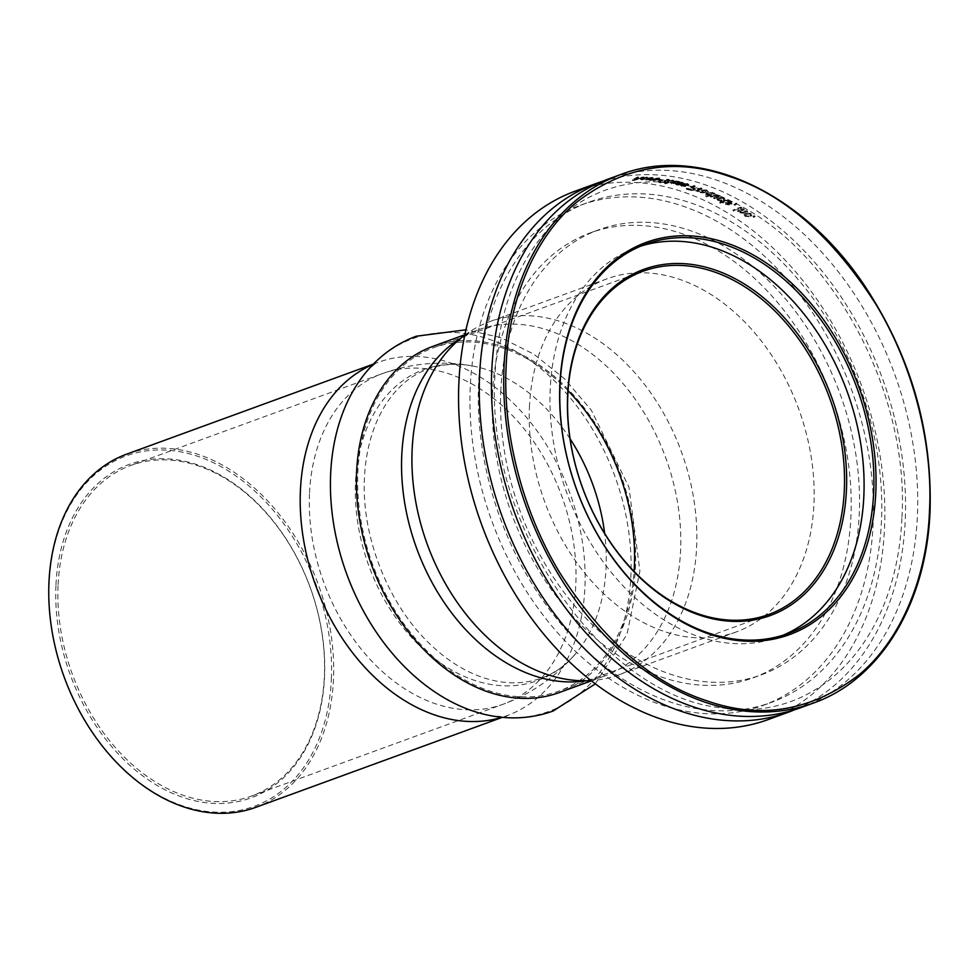 <?xml version="1.0" encoding="UTF-8"?>
<svg xmlns="http://www.w3.org/2000/svg" width="979" height="979" viewBox="0 0 979 979"><rect width="100%" height="100%" fill="white"/><g stroke="black" fill="none" stroke-linecap="round" stroke-linejoin="round"><path stroke-width="0.73" stroke-dasharray="4.89 3.67" d="M432.84 346.382A184.272 132.544 -110.1 0 1 635.444 566.67A184.272 132.544 -110.1 0 1 559.205 692.581M464.805 335.124A188.029 135.261 -110.1 0 1 489.916 321.553A188.029 135.261 -110.1 0 1 696.656 546.331A188.029 135.261 -110.1 0 1 618.863 674.8A188.029 135.261 -110.1 0 1 590.912 680.601M568.065 390.694A182.767 131.467 69.9 0 0 433.44 347.765A182.767 131.467 69.9 0 0 357.824 472.649A182.767 131.467 69.9 0 0 558.776 691.137A182.767 131.467 69.9 0 0 634.098 571.577M801.03 707.584A281.291 202.347 69.9 0 0 917.421 515.382A281.291 202.347 69.9 0 0 608.13 179.12M602.085 181.47A281.291 202.347 -110.1 0 1 905.245 519.825A281.291 202.347 -110.1 0 1 794.899 709.677M255.69 807.369A188.029 135.261 69.9 0 0 333.496 678.888A188.029 135.261 69.9 0 0 126.744 454.121M331.367 678.863A186.524 134.172 69.9 0 0 197.868 456.361A186.524 134.172 69.9 0 0 49.109 583.337A186.524 134.172 69.9 0 0 182.608 805.852A186.524 134.172 69.9 0 0 331.367 678.863M55.938 585.65A177.493 127.686 69.9 0 0 182.975 797.395A177.493 127.686 69.9 0 0 324.538 676.55A177.493 127.686 69.9 0 0 197.501 464.817A177.493 127.686 69.9 0 0 55.938 585.65M58.055 585.675A175.987 126.597 69.9 0 0 251.566 796.074A175.987 126.597 69.9 0 0 324.379 675.816A175.987 126.597 69.9 0 0 130.868 465.417A175.987 126.597 69.9 0 0 58.055 585.675M529.431 407.203A188.029 135.261 -110.1 0 1 607.225 278.734A188.029 135.261 -110.1 0 1 813.965 503.5A188.029 135.261 -110.1 0 1 736.171 631.981A188.029 135.261 -110.1 0 1 529.431 407.203M492.437 394.684A236.918 170.419 -110.1 0 1 590.459 232.806A236.918 170.419 -110.1 0 1 850.959 516.019A236.918 170.419 -110.1 0 1 752.937 677.909A236.918 170.419 -110.1 0 1 492.437 394.684M500.783 391.649A236.918 170.419 -110.1 0 1 598.805 229.759A236.918 170.419 -110.1 0 1 859.305 512.972A236.918 170.419 -110.1 0 1 761.283 674.861A236.918 170.419 -110.1 0 1 500.783 391.649M881.492 520.485A266.251 191.517 -110.1 0 1 771.342 702.42A266.251 191.517 -110.1 0 1 478.584 384.135A266.251 191.517 -110.1 0 1 588.746 202.2A266.251 191.517 -110.1 0 1 881.492 520.485M470.238 387.182A266.251 191.517 69.9 0 0 762.996 705.455A266.251 191.517 69.9 0 0 873.146 523.532A266.251 191.517 69.9 0 0 580.4 205.247A266.251 191.517 69.9 0 0 470.238 387.182M640.902 246.072A207.279 149.102 69.9 0 0 635.958 247.748A207.279 149.102 69.9 0 0 550.198 389.373A207.279 149.102 69.9 0 0 778.109 637.17A207.279 149.102 69.9 0 0 782.98 635.261M755.09 216.298A281.291 202.347 69.9 0 0 754.197 215.674L753.071 216.09A281.291 202.347 -110.1 0 1 753.965 216.714L755.09 216.298L754.907 216.922A280.532 201.796 69.9 0 0 754.014 216.298L752.888 216.714L753.071 216.09M750.293 213.752L750.147 215.147L751.138 215.723L751.97 214.903L750.966 216.347L751.113 213.459L745.814 212.994L744.273 214.132L745.215 215.637L749.094 216.359L745.509 214.438L745.863 215.967L746.524 214.23L750.11 214.389L749.975 215.784L750.966 216.347L750.942 214.095L745.643 213.63L744.113 214.768L745.031 216.273L748.923 216.983L745.863 215.967L746.708 213.593L750.293 213.752L749.975 215.784L750.293 213.752M738.533 211.195L739.353 210.889L740.075 212.272L744.162 212.553L747.65 211.28A281.291 202.347 69.9 0 0 746.744 210.693L740.699 211.843L741.25 210.314L744.358 209.176A281.291 202.347 69.9 0 0 743.44 208.613L737.738 210.693A281.291 202.347 -110.1 0 1 738.533 211.195L739.353 210.889L739.916 212.908L743.991 213.202L747.491 211.917A280.532 201.796 69.9 0 0 746.585 211.329L740.54 212.492L740.148 211.048M741.238 210.314L740.54 212.492L740.161 211.048M741.849 207.621A281.291 202.347 69.9 0 0 740.932 207.071L733.075 209.934A281.291 202.347 -110.1 0 1 733.993 210.485L741.703 208.27A280.532 201.796 69.9 0 0 740.785 207.719L733.075 209.934M734.874 204.562L734.739 205.223L735.841 204.819L736.612 203.069L735.559 203.901A281.291 202.347 69.9 0 0 735.082 203.632L733.956 204.036A281.291 202.347 -110.1 0 1 734.874 204.562L736.612 203.069L735.425 204.562A280.532 201.796 69.9 0 0 734.948 204.293L733.822 204.697L733.956 204.036M731.607 201.613L727.556 201.087L730.86 201.943L731.166 202.922L724.595 202.592L725.525 204.415L729.269 204.978L725.916 203.253L731.827 204.146L732.696 202.861L731.949 203.485L731.607 201.613L731.484 202.274L727.446 201.76L728.266 202.286L728.388 201.625M728.266 202.286L730.738 202.604L731.032 203.583L730.86 201.943L731.032 203.583L730.444 202.996M729.257 202.629L729.135 203.289L725.109 202.714L725.219 202.041L725.659 203.742L729.404 204.317L726.504 203.461L726.039 202.58L726.81 202.567L731.949 203.485L731.827 204.146L731.484 202.274M726.504 203.461L726.039 202.58L726.504 203.461M723.934 201.992A281.291 202.347 69.9 0 0 723.016 201.515L727.715 200.254A281.291 202.347 -110.1 0 1 728.119 200.475L729.049 200.23A281.291 202.347 69.9 0 0 728.364 199.875L722.086 201.025A281.291 202.347 69.9 0 0 721.388 200.671L720.568 200.964A281.291 202.347 -110.1 0 1 721.266 201.319L719.834 201.845L720.152 202.555L722.196 201.809A281.291 202.347 -110.1 0 1 723.126 202.298L723.934 201.992L723.824 202.665A280.532 201.796 69.9 0 0 722.894 202.176L726.394 200.279M722.967 199.067L723.077 197.893L722.979 199.08L724.007 199.508L724.827 198.688L724.717 199.361L723.897 200.181L723.897 197.587L718.525 197.501L716.995 198.615L717.999 199.765L721.951 200.157L718.243 198.786L718.721 200.144L719.345 198.627L722.979 198.566L722.869 199.74L723.897 200.181L723.799 198.272L718.439 198.174L716.897 199.288L717.901 200.438L721.841 200.83L718.721 200.144L719.443 197.954L723.077 197.88L722.979 199.08M720.324 195.947A281.291 202.347 69.9 0 0 719.394 195.506L713.813 194.735L710.289 196.033A281.291 202.347 -110.1 0 1 711.231 196.449L717.252 195.09L717.778 195.727L713.569 197.538A281.291 202.347 -110.1 0 1 714.621 198.027L720.324 195.947L720.238 196.62A280.532 201.796 -110.1 0 0 719.308 196.179L718.464 196.498L717.876 194.711L717.791 195.384L713.728 195.421L710.216 196.718L710.289 196.033M714.389 195.298L714.303 195.984L717.154 195.776L717.24 195.09L717.68 196.412L713.483 198.211L713.569 197.538M714.584 193.316A281.291 202.347 69.9 0 0 713.654 192.9L707.046 192.361L706.287 194.368L708.527 194.686L705.688 195.727A281.291 202.347 -110.1 0 1 706.74 196.179L714.584 193.316L714.511 194.001A280.532 201.796 -110.1 0 0 713.581 193.597L712.81 193.879L712.308 192.239L712.235 192.924L706.985 193.047L706.214 195.054L708.453 195.372L705.614 196.412L705.688 195.727M705.455 193.512L706.214 195.054L705.455 193.512M706.765 189.963L701.27 190.073L699.765 191.162L700.842 192.129L706.263 192.08L707.829 190.966L706.765 189.963L706.703 190.66L701.221 190.77L699.716 191.86L700.78 192.826L706.202 192.777L707.768 191.664L706.703 190.66M701.992 188.237A281.291 202.347 69.9 0 0 701.05 187.895L695.335 189.987A281.291 202.347 -110.1 0 1 696.289 190.33L698.492 191.003L698.039 189.804L701.992 188.237L701.955 188.935A280.532 201.796 69.9 0 0 701.001 188.592L695.298 190.685L695.335 189.987M696.289 190.33L696.24 191.027L697.146 190.697L697.195 189.987L697.256 191.468L698.443 191.7L698.039 189.804L697.99 190.513L701.955 188.935M695.139 185.875A281.291 202.347 69.9 0 0 694.184 185.569L686.34 188.433A281.291 202.347 -110.1 0 1 689.143 189.351L694.282 189.51L695.408 188.653L693.903 187.662A281.291 202.347 69.9 0 0 691.982 187.026L695.139 185.875L695.114 186.585A280.532 201.796 69.9 0 0 694.16 186.279L686.316 189.143L686.34 188.433M682.963 184.762L682.963 185.484L688.188 185.606L687.796 183.575L683.697 183.624L687.38 184.566L681.36 184.554L681.837 185.729L685.63 185.753L682.192 184.86L688.935 184.309L688.188 185.606L687.784 184.297L684.541 184.639L684.541 183.917M684.541 184.639L687.368 185.276L687.038 183.893L687.368 185.276L686.646 184.701M685.435 184.554L685.435 185.264L681.36 185.264L681.837 186.438L685.618 186.463L682.681 186.157L682.192 185.569L682.963 185.484M677.762 183.416L677.774 184.125L682.987 184.162L682.583 182.192L678.484 182.314L682.167 183.146L676.146 183.232L676.624 184.346L680.417 184.309L677.48 184.052L676.991 183.501L677.762 183.416L683.721 182.865L683.721 183.587M678.484 182.314L678.496 183.036L682.167 183.856L681.825 182.51L682.167 183.856L681.433 183.281M680.234 183.171L680.234 183.881L676.159 183.954L676.146 183.232L676.636 185.055M679.573 184.015L679.585 184.737L677.48 184.774L676.991 183.501L677.774 184.125M678.802 181.348L673.148 181.005L674.886 182.632L670.701 181.972L670.174 183.22L675.865 183.575L679.769 182.29A280.532 201.796 69.9 0 0 678.814 182.07L673.185 181.727L674.91 183.354L673.65 183.66L670.725 182.694L670.701 181.972L671.533 183.146L679.744 181.568A281.291 202.347 69.9 0 0 678.802 181.348L678.814 182.07M673.625 182.828L673.601 182.106M672.218 182.816L671.741 182.131L672.218 182.816M673.479 180.222A281.291 202.347 69.9 0 0 672.524 180.026L664.68 182.902A281.291 202.347 -110.1 0 1 665.622 183.085L673.479 180.222L673.503 180.931A280.532 201.796 69.9 0 0 672.561 180.748L664.717 183.624L664.68 182.902M667.225 180.736A281.291 202.347 69.9 0 0 664.986 180.344L664.068 180.687A281.291 202.347 -110.1 0 1 667.25 181.237L670.138 180.185L668.216 179.206L660.384 180.075L658.426 181.384L660.079 182.131L665.512 181.813L659.724 181.25L661.29 180.222L667.237 179.524L668.669 180.209L667.274 181.458L668.706 180.931L667.237 179.524M661.094 179.39A281.291 202.347 69.9 0 0 658.28 179.022L657.362 179.365A281.291 202.347 -110.1 0 1 660.176 179.72L661.094 179.39L661.155 180.112A280.532 201.796 69.9 0 0 658.341 179.757L657.423 180.087L657.362 179.365M659.565 178.043A281.291 202.347 69.9 0 0 658.622 177.945L649.505 179.683A281.291 202.347 -110.1 0 1 650.448 179.769L656.468 178.043L652.797 180.014A281.291 202.347 -110.1 0 1 653.85 180.124L659.565 178.043L659.638 178.778A280.532 201.796 -110.1 0 0 658.696 178.667L657.851 178.973L657.093 177.725L657.178 178.459L649.591 180.417L649.505 179.683M650.448 179.769L650.533 180.503L656.542 178.778L656.468 178.043L657.068 179.047L652.871 180.736L652.797 180.014M651.427 177.615L652.357 178.276L652.247 177.321L646.874 178.251L646.336 179.487L650.313 178.973L647.168 179.181L647.792 178.313L651.427 177.615L651.414 178.973L652.442 179.01L652.247 177.321L652.332 178.056L646.96 178.986L646.434 180.222L650.386 179.708L647.254 179.916L647.878 179.047L651.512 178.349L651.414 178.973L651.427 177.627M645.332 179.157L646.434 180.222L645.332 179.157M647.168 179.181L647.792 178.313L647.168 179.181M644.329 178.545L644.439 179.279L642.138 179.634L642.665 178.08L642.762 178.814L646.397 178.08L646.287 177.346L647.217 177.933L647.107 177.04L641.747 178.056L641.208 179.206L645.173 178.631L642.028 178.912L642.665 178.08L646.287 177.346L646.287 178.655L647.315 178.655L647.107 177.04M647.107 177.052L647.205 177.774L641.857 178.79L641.306 179.94L640.205 178.924L641.306 179.94L644.439 179.279M638.381 176.991A281.291 202.347 69.9 0 0 637.427 177.003L632.41 179.842A281.291 202.347 -110.1 0 1 633.315 179.83L644.023 177.003A281.291 202.347 69.9 0 0 643.056 176.979L639.923 177.835A281.291 202.347 69.9 0 0 636.815 177.835L638.381 176.991L638.516 177.725A280.532 201.796 69.9 0 0 637.549 177.737L632.532 180.564L632.41 179.842M575.248 191.125A281.291 202.347 -110.1 0 1 884.539 527.387A281.291 202.347 -110.1 0 1 768.148 719.589M637.427 177.003L637.549 177.737M636.815 177.835L636.937 178.57L638.516 177.725M639.923 177.835L640.046 178.557A280.532 201.796 69.9 0 0 636.937 178.57M643.056 176.979L643.166 177.713L640.046 178.557M644.023 177.003L644.133 177.725A280.532 201.796 69.9 0 0 643.166 177.713M633.315 179.83L633.437 180.564L644.133 177.725M633.437 180.564A280.532 201.796 69.9 0 0 632.532 180.564M642.138 179.634L642.762 178.814L642.138 179.634M645.161 178.631L645.259 179.365M647.315 178.655L647.205 177.774L647.315 178.655M649.469 178.863L649.554 179.598M650.301 178.973L650.386 179.708M652.442 179.01L652.332 178.056L652.442 179.01M658.622 177.945L658.696 178.667M653.85 180.124L653.923 180.858L659.638 178.778M653.923 180.858A280.532 201.796 69.9 0 0 652.871 180.736M655.844 178.9L655.918 179.622M650.533 180.503A280.532 201.796 69.9 0 0 649.591 180.417M653.03 178.398L653.115 179.133M657.851 178.973L657.178 178.459L657.851 178.973M658.28 179.022L658.341 179.757M660.176 179.72L660.238 180.454L661.155 180.112M660.238 180.454A280.532 201.796 69.9 0 0 657.423 180.087M667.25 181.237L667.299 181.959A280.532 201.796 69.9 0 0 664.117 181.409L665.035 181.078A280.532 201.796 -110.1 0 1 667.274 181.458M664.117 181.409L664.068 180.687M664.986 180.344L665.035 181.078M668.669 180.209L668.706 180.931M660.923 181.788L660.96 182.51L659.773 181.972L661.351 180.944L667.286 180.246M664.765 181.568L664.802 182.29L660.96 182.51M665.5 181.813L665.549 182.535L664.802 182.29M660.384 180.075L658.488 182.118L660.127 182.865L665.549 182.535M670.138 180.185L670.174 180.907L668.265 179.928L660.446 180.797M667.299 181.959L670.174 180.907M672.524 180.026L672.561 180.748M665.622 183.085L665.659 183.807L673.503 180.931M665.659 183.807A280.532 201.796 69.9 0 0 664.717 183.624M677.774 181.58L677.798 182.302M679.744 181.568L679.769 182.29M671.533 183.146L671.557 183.868M673.638 182.951L673.65 183.66M674.886 182.632L674.91 183.354M679.34 183.293L679.328 182.583M682.583 182.192L682.596 182.914L678.496 183.036M682.987 184.162L682.596 182.914L682.987 184.162M680.417 184.309L680.429 185.019L679.585 184.737M676.636 185.068L676.159 183.954L676.636 185.068L680.429 185.019M680.234 183.881L681.445 183.991M683.697 183.624L683.697 184.346M687.796 183.575L687.784 184.297M684.786 185.435L684.774 186.157M685.63 185.753L685.618 186.463M681.36 185.264L681.825 186.438L681.36 185.264M685.435 185.264L686.646 185.41M694.184 185.569L694.16 186.279M691.982 187.026L691.957 187.735L695.114 186.585M693.903 187.662L693.866 188.372A280.532 201.796 69.9 0 0 691.957 187.735M690.758 189.791L690.721 190.501L694.246 190.207L695.371 189.351L693.866 188.372M689.143 189.351L690.721 190.501M689.118 190.061A280.532 201.796 69.9 0 0 686.316 189.143M701.05 187.895L701.001 188.592M699.03 189.326L698.994 190.024M698.957 190.562L698.908 191.26M698.492 191.003L698.443 191.7M697.146 190.697L697.256 191.468L697.146 190.697M696.24 191.027A280.532 201.796 69.9 0 0 695.298 190.685M713.654 192.9L713.581 193.597M706.74 196.179L706.667 196.877L714.511 194.001M706.667 196.877A280.532 201.796 69.9 0 0 705.614 196.412M708.527 194.686L708.453 195.372M712.81 193.879L712.235 192.924L712.81 193.879M719.394 195.506L719.308 196.179M714.621 198.027L714.535 198.713L720.238 196.62M714.535 198.713A280.532 201.796 69.9 0 0 713.483 198.211M717.154 195.776L717.68 196.412L717.154 195.776M711.231 196.449L711.146 197.134L714.303 195.984M711.146 197.134A280.532 201.796 69.9 0 0 710.216 196.718M713.813 194.735L713.728 195.421M718.464 196.498L717.791 195.384L718.464 196.498M719.443 197.954L719.345 198.627M721.119 199.643L721.021 200.316M721.951 200.157L721.841 200.83M717.999 199.765L717.901 200.438M723.897 197.587L723.799 198.272M723.016 201.515L722.894 202.176M723.126 202.298L723.004 202.959L723.824 202.665M723.004 202.959A280.532 201.796 69.9 0 0 722.086 202.482L722.196 201.809M720.152 202.555L720.042 203.228L722.086 202.482M719.834 201.845L720.042 203.228M721.266 201.319L719.724 202.518M721.156 201.992A280.532 201.796 69.9 0 0 720.458 201.637L720.568 200.964M721.388 200.671L720.458 201.637M722.086 201.025L721.976 201.698A280.532 201.796 69.9 0 0 721.278 201.344M725.341 199.838L721.976 201.698M728.364 199.875L728.254 200.548L725.231 200.511M729.049 200.23L728.939 200.903A280.532 201.796 69.9 0 0 728.254 200.548M728.119 200.475L728.009 201.136L728.939 200.903M728.009 201.136A280.532 201.796 69.9 0 0 727.605 200.928L727.715 200.254M727.079 200.095L727.605 200.928M726.969 200.768L726.271 200.94M727.556 201.087L727.446 201.76M726.81 202.567L726.687 203.228M728.572 203.767L728.449 204.427M729.404 204.317L729.269 204.978M725.659 203.742L725.537 204.415M729.135 203.289L730.322 203.656M735.082 203.632L734.948 204.293M735.816 203.742L735.425 204.562L735.816 203.742M735.841 204.819L736.477 203.73L735.841 204.819M734.739 205.223A280.532 201.796 69.9 0 0 733.822 204.697M740.932 207.071L740.785 207.719M733.993 210.485L741.703 208.27M733.846 211.134A280.532 201.796 69.9 0 0 732.928 210.583M743.44 208.613L737.738 210.693M744.358 209.176L744.199 209.824A280.532 201.796 69.9 0 0 743.294 209.249M741.091 210.962L744.199 209.824M743.269 211.966L743.11 212.602M746.744 210.693L746.585 211.329M747.65 211.28L747.491 211.917M740.075 212.272L739.916 212.908M738.374 211.831A280.532 201.796 69.9 0 0 737.579 211.342M746.696 213.593L746.524 214.23M748.299 215.698L748.115 216.335M749.094 216.359L748.923 216.983M745.215 215.637L745.031 216.273M751.113 213.459L750.942 214.095M754.197 215.674L754.014 216.298M753.965 216.714L753.781 217.338L754.907 216.922M753.781 217.338A280.532 201.796 69.9 0 0 752.888 216.714M633.817 180.258L638.822 178.888A280.532 201.796 69.9 0 0 636.326 178.9L633.817 180.258L633.694 179.524L634.747 178.998L634.881 179.72M676.085 181.874L674.09 181.935L675.73 183.061L676.061 181.152L674.054 181.213L674.555 182.559L674.054 181.213L675.706 182.339L676.061 181.152L676.073 182.938L676.085 181.874M690.134 189.755L693.352 189.865L693.01 188.727A280.532 201.796 69.9 0 0 691.027 188.066L688.176 189.106A280.532 201.796 -110.1 0 1 690.134 189.755L690.171 189.057L693.389 189.167L693.034 188.017L693.352 189.865L693.034 188.017A281.291 202.347 -110.1 0 0 691.052 187.356L688.2 188.409A281.291 202.347 -110.1 0 1 690.171 189.057M701.576 192.52L705.321 192.373L705.908 190.966L702.151 191.125L701.576 192.52L701.625 191.823L705.382 191.676L705.969 190.281L706.544 190.856L702.2 190.428L701.625 191.823L701.05 191.235L701.576 192.52M707.144 194.797L710.864 194.613L711.5 193.267L707.915 193.438L707.144 194.797L707.217 194.111L710.938 193.928L711.562 192.569L712.063 193.132L707.988 192.741L707.217 194.111L706.74 193.585L707.144 194.797M635.922 179.683L635.799 178.949L638.7 178.166L638.822 178.888M635.799 178.949L633.694 179.524M636.326 178.9L636.203 178.166L634.747 178.998M636.203 178.166A281.291 202.347 -110.1 0 1 638.7 178.166M675.73 183.061L675.706 182.339M688.176 189.106L688.2 188.409M691.027 188.066L691.052 187.356M702.151 191.125L702.2 190.428M710.864 194.613L710.938 193.928M707.915 193.438L707.988 192.741M373.17 364.323A188.029 135.261 -110.1 0 1 378.188 362.328A188.029 135.261 -110.1 0 1 584.94 587.106A188.029 135.261 -110.1 0 1 507.134 715.588A188.029 135.261 -110.1 0 1 502.019 717.301M373.415 364.078L378.188 362.328C378.102 361.092 374.308 364.102 366.807 371.335A198.419 142.738 -110.1 0 1 536.859 365.473A198.419 142.738 -110.1 0 1 630.904 575.86A198.419 142.738 -110.1 0 1 492.633 716.041C503.035 716.738 507.868 716.591 507.134 715.588L502.362 717.326M586.14 680.784A184.272 132.544 69.9 0 0 604.361 676.097A184.272 132.544 69.9 0 0 680.601 550.186A184.272 132.544 69.9 0 0 477.985 329.911A184.272 132.544 69.9 0 0 461.036 338.061M309.499 493.893A175.987 126.597 69.9 0 0 503.01 704.28A175.987 126.597 69.9 0 0 575.823 584.022A175.987 126.597 69.9 0 0 382.312 373.635A175.987 126.597 69.9 0 0 309.499 493.893M570.059 438.763A165.598 119.12 69.9 0 0 470.875 365.656A165.598 119.12 69.9 0 0 355.475 482.647A165.598 119.12 69.9 0 0 433.954 658.231A165.598 119.12 69.9 0 0 575.885 653.336A165.598 119.12 69.9 0 0 606.074 567.453A165.598 119.12 69.9 0 0 604.655 533.531M620.392 174.641A281.291 202.347 -110.1 0 1 929.683 510.903A281.291 202.347 -110.1 0 1 813.304 703.106M641.747 178.056L641.857 178.79M646.874 178.251L646.96 178.986M653.605 178.619L653.691 179.353M661.29 180.222L661.351 180.944M660.079 182.131L660.127 182.865M668.204 179.206L668.253 179.928M676.673 181.531L676.648 180.809M677.125 182.388L677.15 183.097M675.84 182.853L675.865 183.575M674.666 182.718L674.678 183.44M679.145 183.55L679.157 184.272M684.358 184.945L684.358 185.655M694.282 189.51L694.246 190.207M700.78 192.826L700.842 192.129M701.27 190.073L701.221 190.77M706.263 192.08L706.202 192.777M707.046 192.361L706.985 193.047M716.628 196.412L716.53 197.097M718.525 197.501L718.439 198.174M728.168 203.008L728.046 203.681M744.162 212.553L743.991 213.202M745.814 212.994L745.643 213.63M705.321 192.373L705.382 191.676M595.244 683.917L627.025 634.282L639.899 570.977L628.959 487.212L591.34 410.201L564.504 378.775L533.775 354.117L500.453 337.474L465.98 329.801M444.637 354.643C454.745 342.393 465.857 334.145 477.985 329.911L464.903 334.683M251.566 796.074L503.01 704.28C531.732 693.646 556.023 676.673 575.885 653.336C542.586 694.16 482.904 693.254 432.547 646.47C389.409 607.421 361.153 537.606 364.457 477.764C367.247 418.645 395.993 379.864 427.945 369.193C441.199 364.274 455.504 363.087 470.875 365.656C440.648 360.602 411.131 363.27 382.312 373.635L130.868 465.417M901.953 517.181C909.161 398.11 838.391 259.729 744.505 208.074C696.032 180.895 649.958 174.813 606.258 189.816C584.096 197.746 564.577 211.011 547.714 229.6C515.798 265.688 498.238 313.818 495.031 373.966C484.079 525.185 603.468 697.794 723.236 708.025C815.568 721.988 896.397 644.916 901.953 517.181M607.225 278.734L489.916 321.553M590.459 232.806L598.805 229.759M768.723 614.494L558.776 691.137M762.996 705.455L771.342 702.42M778.109 637.17L787.924 633.584M591.267 680.87L604.361 676.097C592.356 680.662 578.54 681.519 562.913 678.667M736.171 631.981L618.863 674.8M752.937 677.909L761.283 674.861M643.387 271.134L433.44 347.765M580.4 205.247L588.746 202.2M635.958 247.748L645.773 244.163M646.813 177.505L646.911 178.227M641.453 178.741L641.563 179.475M648.037 177.334L648.147 178.056M651.941 177.811L652.038 178.533M646.581 178.986L646.678 179.72M653.189 177.652L653.274 178.386M656.995 178.264L657.068 178.986M657.864 178.043L657.937 178.778M659.724 181.25L659.773 181.972M658.426 181.384L658.488 182.118M671.398 182.461L671.423 183.183M672.487 181.507L672.524 182.229M676.758 183.697L676.77 184.419M675.522 183.734L675.534 184.444M682.498 182.889L682.51 183.599M681.959 185.043L681.959 185.765M680.735 185.055L680.735 185.777M687.711 184.309L687.699 185.007M695.408 188.653L695.371 189.351M697.868 190.036L697.819 190.734M696.926 190.428L696.877 191.125M699.716 191.86L699.765 191.162M707.829 190.966L707.768 191.664M712.981 192.961L712.908 193.646M717.766 195.702L717.68 196.375M718.635 195.58L718.537 196.253M723.591 198.504L723.493 199.178M716.995 198.615L716.897 199.288M725.806 202.788L725.684 203.461M731.497 202.653L731.374 203.302M736.11 203.461L735.975 204.121M736.771 203.571L736.636 204.219M750.771 214.56L750.587 215.184M744.273 214.132L744.113 214.768M673.748 181.458L673.772 182.18M676.917 181.641L676.942 182.363M694.05 188.678L694.025 189.375"/><path stroke-width="1.47" d="M591.267 680.87L559.205 692.581A184.272 132.544 -110.1 0 1 356.601 472.294A184.272 132.544 -110.1 0 1 432.84 346.382L464.903 334.683M590.912 680.601A188.029 135.261 -110.1 0 1 562.913 678.667A188.029 135.261 -110.1 0 1 412.122 450.034A188.029 135.261 -110.1 0 1 444.637 354.643A188.029 135.261 -110.1 0 1 464.805 335.124M634.098 571.577A182.767 131.467 69.9 0 0 634.392 566.254A182.767 131.467 69.9 0 0 568.065 390.694M608.13 179.12A281.291 202.347 69.9 0 0 491.739 371.322A281.291 202.347 69.9 0 0 801.03 707.584L813.304 703.106A281.291 202.347 -110.1 0 1 504.014 366.844A281.291 202.347 -110.1 0 1 620.392 174.641L608.13 179.12M794.899 709.677A281.291 202.347 -110.1 0 1 788.866 712.027A281.291 202.347 -110.1 0 1 479.575 375.765A281.291 202.347 -110.1 0 1 595.954 183.562A281.291 202.347 -110.1 0 1 602.085 181.47M506.131 366.868C502.802 428.778 520.253 507.636 560.049 573.204C603.321 640.609 652.1 683.085 706.385 700.634C760.597 719.81 811.615 711.097 859.427 674.519C903.703 637.402 927.443 572.495 929.524 510.157C932.865 448.247 915.402 369.401 875.618 303.833C832.346 236.428 783.567 193.952 729.269 176.404C675.057 157.227 624.039 165.928 576.227 202.506C531.964 239.622 508.223 304.542 506.131 366.868M373.415 364.078L126.744 454.121A188.029 135.261 69.9 0 0 48.95 582.603A188.029 135.261 69.9 0 0 255.69 807.369L502.362 717.326M567.771 396.018A182.767 131.467 69.9 0 0 768.723 614.494A182.767 131.467 69.9 0 0 844.339 489.61A182.767 131.467 69.9 0 0 643.387 271.134A182.767 131.467 69.9 0 0 567.771 396.018M567.612 395.271A184.272 132.544 69.9 0 0 699.495 615.093A184.272 132.544 69.9 0 0 846.456 489.647A184.272 132.544 69.9 0 0 714.572 269.825A184.272 132.544 69.9 0 0 567.612 395.271M873.684 491.947A207.279 149.102 -110.1 0 1 787.924 633.584A207.279 149.102 -110.1 0 1 560.012 385.799A207.279 149.102 -110.1 0 1 645.773 244.163A207.279 149.102 -110.1 0 1 873.684 491.947M782.98 635.261A207.279 149.102 69.9 0 0 863.87 495.533A207.279 149.102 69.9 0 0 640.902 246.072M788.866 712.027L768.148 719.589A281.291 202.347 -110.1 0 1 458.857 383.327A281.291 202.347 -110.1 0 1 575.248 191.125L595.954 183.562M875.813 491.984A208.784 150.191 -110.1 0 1 709.285 634.123A208.784 150.191 -110.1 0 1 559.853 385.053A208.784 150.191 -110.1 0 1 726.369 242.914A208.784 150.191 -110.1 0 1 875.813 491.984M502.019 717.301A188.029 135.261 -110.1 0 1 300.394 490.809A188.029 135.261 -110.1 0 1 373.17 364.323M595.244 683.917L553.111 711.011C533.861 717.95 513.694 719.626 492.633 716.041A198.419 142.738 -110.1 0 1 330.633 474.24A198.419 142.738 -110.1 0 1 366.807 371.335C380.611 355.022 397.107 343.311 416.295 336.213L465.98 329.801M461.036 338.061A184.272 132.544 69.9 0 0 401.745 455.81A184.272 132.544 69.9 0 0 586.14 680.784M604.655 533.531A165.598 119.12 69.9 0 0 570.059 438.763M813.304 703.106C880.562 679.499 926.709 603.186 930.05 510.585C932.314 430.405 910.592 355.597 864.91 286.174C802.034 191.346 699.079 144.194 620.392 174.641"/></g></svg>
